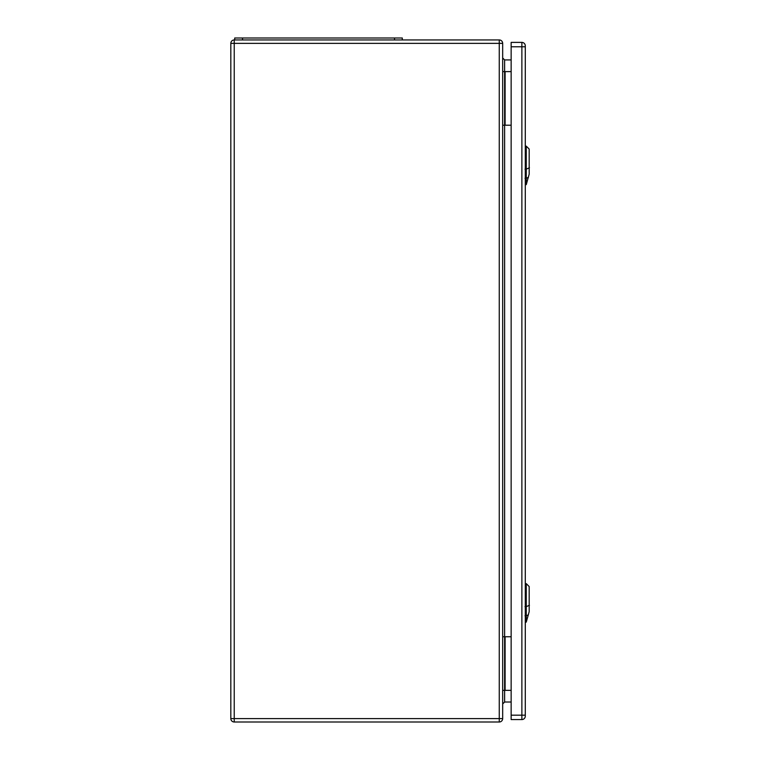 <?xml version="1.0" encoding="UTF-8"?>
<svg xmlns="http://www.w3.org/2000/svg" width="760" height="760" viewBox="0 0 760 760"><rect width="100%" height="100%" fill="white"/><g stroke="black" fill="none" stroke-linecap="round" stroke-linejoin="round"><path stroke-width="1.14" d="M502.673 636.747L502.673 718.589A3.41 3.41 0 0 1 499.263 722L234.232 722A3.41 3.41 0 0 1 230.821 718.589L230.821 43.358A3.41 3.41 0 0 1 234.232 39.947L499.263 39.947A3.41 3.41 0 0 1 502.673 43.358L502.673 636.747L511.147 636.747M502.673 125.2L511.147 125.2M511.147 59.926L504.621 59.926L504.621 690.336L511.147 690.336M511.147 702.021L504.621 702.021L502.673 703.978M502.673 71.611L511.147 71.611M502.673 690.336L504.621 690.336L504.621 702.021M502.673 57.978L504.621 59.926M402.306 39.947L402.306 38L234.716 38L234.716 39.947M526.253 184.642L529.178 174.202L529.178 149.064L526.253 146.138L526.253 184.642L525.283 184.67M526.253 622.126L529.178 611.695L529.178 586.549L526.253 583.623L526.253 622.126L525.283 622.164M525.283 46.768L525.283 45.8A3.41 3.41 0 0 0 521.873 42.389L511.147 42.389L511.147 719.568L521.873 719.568A3.41 3.41 0 0 0 525.283 716.158L525.283 46.768L521.873 46.768L521.873 715.179L511.147 715.179M499.263 39.947L499.263 43.358L234.232 43.358L234.232 718.589L499.263 718.589L499.263 43.358L502.673 43.358M505.106 71.611L505.106 125.2M505.106 690.336L505.106 636.747M499.263 722L499.263 718.589L502.673 718.589M230.821 43.358L234.232 43.358L234.232 39.947M234.232 722L234.232 718.589L230.821 718.589M242.516 38L242.516 39.947M394.516 38L394.516 39.947M529.435 167.78L525.996 169.271M525.008 169.176L526.328 169.157M526.328 178.286L525.008 178.305M526.129 178.343L528.409 177.355M529.435 605.264L525.996 606.755M525.008 606.66L526.328 606.642M526.328 615.771L525.008 615.79M526.129 615.828L528.409 614.84M521.873 42.389L521.873 46.768L511.147 46.768M525.283 715.179L521.873 715.179L521.873 719.568A3.41 3.41 0 0 0 525.283 716.158M526.253 146.138L525.283 146.1M526.253 583.623L525.283 583.594"/></g></svg>
